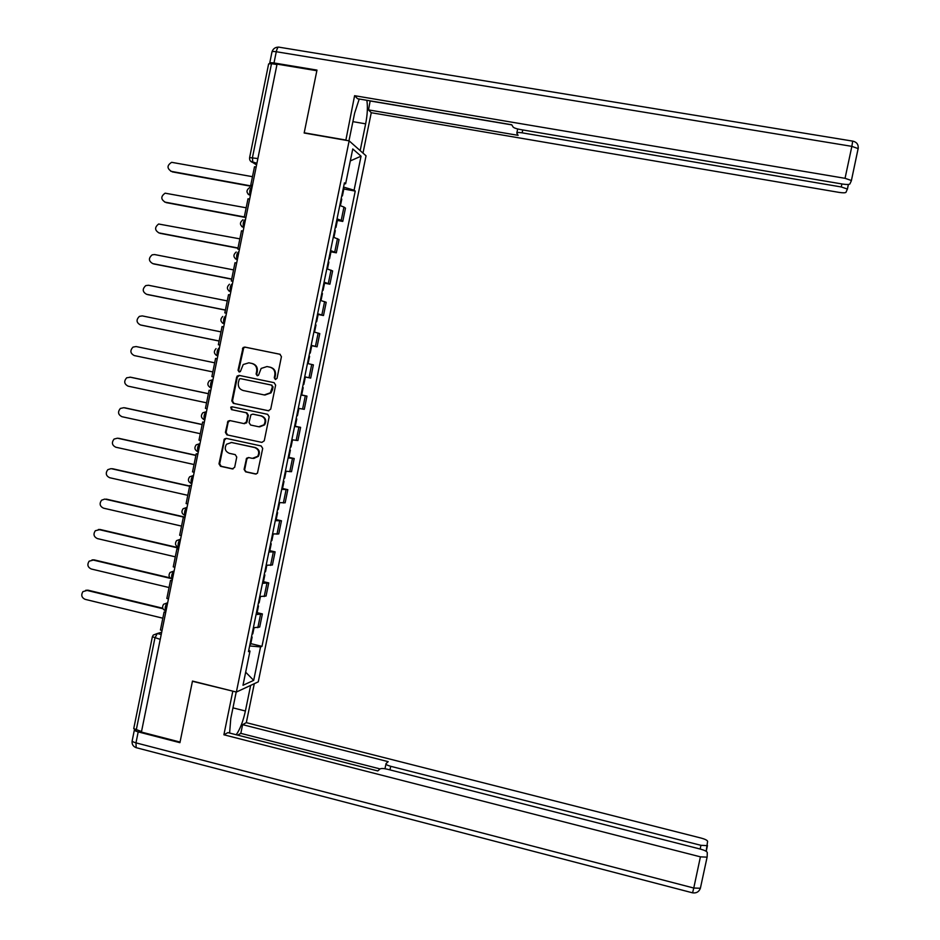 <?xml version="1.0" encoding="UTF-8"?>
<svg xmlns="http://www.w3.org/2000/svg" width="940" height="940" viewBox="0 0 940 940"><rect width="100%" height="100%" fill="white"/><g stroke="black" fill="none" stroke-linecap="round" stroke-linejoin="round"><path stroke-width="1.41" d="M275.35 379.478L277.018 378.338L281.436 356.671L279.897 354.239L244.788 347.072L243.072 347.553L238.043 370.254L239.113 371.958L240.346 371.582L243.225 364.52L248.865 362.816L251.779 363.416C255.48 364.591 257.113 367.188 256.679 371.206L256.115 374.003L257.184 375.706L258.465 375.295L261.144 368.433L266.983 366.553L269.921 367.152C273.634 368.339 275.267 370.936 274.844 374.966L274.269 377.774L275.35 379.478M244.083 469.377L245.61 471.833L255.445 474.007L257.454 473.208L262.707 448.415L261.167 445.96L226.199 438.381L224.331 439.015L218.996 463.843L220.524 466.299L232.321 468.896L234.671 467.298L236.751 457.075L235.223 454.619L229.372 453.339C225.142 451.447 224.19 448.415 226.517 444.256L231.569 442.505L254.587 447.511C258.7 449.261 259.734 452.199 257.689 456.323L252.378 458.368L248.536 457.533L246.562 458.262L244.083 469.377L246.268 471.821L256.209 474.019M236.375 692.052L192.477 681.065L180.045 742.059L141.411 732.072L277.053 64.12L316.851 70.723L304.161 133.01L349.139 140.859L236.375 692.052L258.265 681.841L366.048 155.805L349.139 140.859M268.346 410.768L270.72 409.147L275.632 385.118L274.092 382.674L239.018 375.377L236.668 376.999L231.804 400.91L233.332 403.354L268.675 410.815M269.169 416.784L264.257 440.789L261.896 442.399L226.916 434.844L225.4 432.4L227.974 421.179L229.83 420.568L243.977 423.599L246.339 421.99L247.725 415.186L246.186 412.742L231.452 409.605L230.746 407.185L232.027 406.773L267.63 414.329L269.169 416.784M141.517 731.532L133.738 728.606L152.327 636.979M249.652 157.415L268.629 63.92L271.507 63.65L252.449 157.591L252.778 162.479L256.573 164.982M276.971 64.566L271.507 63.65M337.049 218.879L341.208 220.407L343.946 207.059L339.787 205.472M343.946 207.059L345.474 208.128L342.759 221.429L337.389 220.43M341.208 220.407L342.759 221.429M330.974 251.814L336.32 252.825L339.046 239.547L333.301 237.138M330.563 250.534L336.32 252.825M324.559 283.163L329.905 284.197L332.619 270.932L326.826 268.781M324.1 282.153L329.905 284.197M318.143 314.477L323.489 315.535L326.204 302.281L320.364 300.389M317.626 313.748L323.489 315.535M311.116 345.568L317.074 346.825L319.788 333.594L313.901 331.961M311.175 345.309L317.074 346.825M304.713 376.87L310.682 378.103L313.384 364.873L308.144 363.639M304.724 376.822L310.682 378.103M301.681 394.941L306.981 396.116L301 395M298.274 408.312L304.278 409.335L306.981 396.116M294.62 426.173L300.6 427.336L294.561 426.466M291.846 439.767L297.898 440.531L300.6 427.336M288.909 457.369L294.208 458.52L288.134 457.897M285.408 471.187L291.517 471.704L294.208 458.52M282.541 488.495L287.828 489.67L281.706 489.305M278.992 502.571L285.137 502.829L287.828 489.67M276.172 519.585L281.459 520.784L275.291 520.666M272.577 533.932L278.769 533.932L281.459 520.784M269.815 550.652L275.103 551.862L268.875 552.003M266.161 565.245L272.412 564.999L275.103 551.862M263.47 581.672L268.746 582.918L262.471 583.305M259.757 596.536L266.055 596.042L268.746 582.918M257.125 612.668L262.389 613.926L256.068 614.572M253.365 627.779L259.71 627.039L262.389 613.926M344.216 183.805L345.626 183.77L352.759 148.955L361.054 156.181L354.086 190.209L343.546 187.072M249.652 645.945L260.545 646.92L261.978 646.356L355.238 191.079L354.086 190.209M260.545 646.92L253.683 680.372L242.99 685.284L249.993 651.056L248.748 650.363M345.626 183.77L344.416 182.854L248.477 651.643L249.993 651.056M343.829 189.022L355.238 191.079M250.78 643.63L261.978 646.356M361.054 156.181L350.315 160.916M245.669 672.182L253.683 680.372M275.679 379.513L274.891 377.892L275.455 375.095C275.89 371.077 274.245 368.468 270.532 367.293L269.921 367.152M251.779 363.416L252.425 363.569C256.115 364.732 257.748 367.329 257.325 371.347L256.749 374.132L257.525 375.741M280.226 354.333L245.434 347.236L243.73 347.718L238.701 370.395L239.465 371.981M239.488 375.471L237.338 377.128L232.474 401.004L234.001 403.436L268.805 410.815M272.436 386.787L271.355 385.071L240.581 378.656L239.324 379.043L238.337 382.733C237.902 386.751 239.536 389.348 243.225 390.523L264.246 394.941L270.344 392.803L272.436 386.787L273.046 386.892L271.355 385.071M240.581 378.656L271.977 385.189M264.88 395.047L270.967 392.897L272.447 389.841L271.825 389.736M273.046 386.892L272.447 389.841M261.896 442.399L226.916 434.844M229.959 420.591L228.15 422.236L226.082 432.447L227.597 434.879M244.635 423.658L246.985 422.048L248.371 415.257L246.844 412.825L231.452 409.605M232.309 406.832L231.416 407.267L232.121 409.687M258.723 426.76L263.94 424.833C266.126 420.673 265.127 417.689 260.944 415.88L252.801 414.152L250.91 414.81L249.053 422.565L250.592 425.021L258.723 426.76M259.663 426.878L264.575 424.892C266.76 420.732 265.762 417.76 261.579 415.95L260.944 415.88M253.083 414.188L261.579 415.95M248.489 457.522L246.821 459.143L244.741 469.377M253.694 458.485L258.336 456.346C260.368 452.222 259.334 449.285 255.234 447.534L254.587 447.511M231.087 442.423L255.234 447.534M226.246 438.393L224.531 440.026L219.69 463.855L221.206 466.299L233.073 468.907M252.484 176.685L171.644 162.326C166.921 165.405 166.838 168.425 171.397 171.386L170.68 171.186M252.202 186.484L172.337 171.891M341.69 196.166L342.419 195.884L341.819 195.52M252.367 185.685L250.78 185.039L254.493 166.768L256.15 167.062M250.78 185.039L252.437 185.345M252.273 186.155L171.397 171.386M345.838 140.283L354.591 95.692L845.048 178.318L851.863 146.358L276.278 51.735L273.998 62.968L316.98 70.1L304.207 132.798L345.532 140.001M348.963 140.824L354.639 113.117L359.221 99.017M352.888 121.648L365.648 123.845C367.458 114.562 367.846 106.713 366.847 100.298M365.648 123.845L360.173 150.612M362.993 153.103L371.265 112.718L368.504 109.898L518.105 135.337L516.812 133.186C516.706 132.399 518.492 132.293 522.135 132.834L841.253 186.954L841.899 183.946M370.184 100.862L368.504 109.898M269.745 62.968L271.93 52.17C271.789 51.43 273.235 51.289 276.278 51.735C277.159 48.046 278.193 46.553 279.38 47.235L852.686 141.118L851.863 146.358L858.138 148.614L851.358 180.762L849.877 183.958C849.114 184.639 846.658 184.675 842.534 184.052L520.184 129.508C516.365 128.78 513.992 127.958 513.099 127.017L511.724 124.75L357.576 98.735L354.591 95.692M371.265 112.718L838.891 192.359C842.886 192.97 845.26 192.959 845.988 192.312L847.375 189.046L841.253 186.954M851.334 180.48L845.048 178.318M273.998 62.968C270.955 62.51 269.51 62.651 269.663 63.368L269.733 63.474M370.325 101.015L511.818 124.891M250.651 685.389L245.399 711.004C243.155 721.25 240.1 729.17 236.222 734.751M236.21 692.005L230.782 718.536L229.607 733.059M134.455 729.546C134.032 730.286 135.278 731.062 138.192 731.884L179.928 742.67L192.442 681.277L233.073 691.229M232.779 691.358L223.896 734.786L227.903 732.613L377.786 770.941L380.007 768.955C381.229 768.286 383.72 768.391 387.468 769.249L700.77 849.196C704.741 850.312 706.915 851.428 707.291 852.545L707.162 856.845L700.382 888.253L693.767 888.03L700.418 856.845L707.021 857.151M380.054 768.92L240.828 733.365L237.679 735.115M240.828 733.365L242.602 724.658L246.315 722.649L701.275 838.116C705.129 839.185 707.244 840.254 707.609 841.312L706.152 851.299M254.293 683.686L246.315 722.649M223.896 734.786L700.418 856.845M700.147 849.043L700.946 845.318L390.699 766.3C387.186 765.313 385.635 764.408 386.046 763.574L388.185 761.659L242.602 724.658M700.946 845.318L707.362 845.636M246.163 207.787L165.123 193.182C160.705 196.389 160.728 199.374 165.193 202.159L164.665 202.03M244.8 217.328L166.145 202.617M335.263 227.609L335.968 227.398L335.369 227.069M245.881 217.633L244.283 217.046L247.996 198.798L249.641 199.104M244.283 217.046L245.939 217.363M244.306 216.952L165.193 202.159M239.853 238.854L158.625 224.014C154.513 227.316 154.63 230.276 159.001 232.909L158.672 232.826M328.26 261.813L328.847 262.225M237.949 248.219L159.953 233.308M328.836 259.005L329.529 258.864L328.918 258.582M330.422 251.215L331.009 251.65M239.395 249.558L237.797 249.03L241.498 230.793L243.143 231.099M237.797 249.03L239.442 249.347M237.996 248.007L159.001 232.909M233.555 269.897L154.63 254.564L152.174 254.834C148.32 258.206 148.532 261.132 152.809 263.623L152.691 263.6M321.821 293.28L322.42 293.621M231.663 279.192L153.772 263.964M322.408 290.378L323.09 290.307L322.479 290.061M323.983 282.693L324.582 283.058M232.92 281.448L231.311 280.966L235 262.754L236.657 263.071M231.311 280.966L232.956 281.295M231.698 279.039L152.809 263.623M227.257 300.906L148.438 285.255L145.747 285.619C142.151 289.05 142.434 291.941 146.617 294.302L146.84 294.361M315.382 324.723L315.993 324.981M225.388 310.13L147.592 294.596M316.005 321.703L316.663 321.703L316.04 321.504M317.544 314.148L318.155 314.43M226.458 313.302L224.825 312.879L228.526 294.678L230.171 294.995M224.825 312.879L226.47 313.208M225.4 310.036L146.617 294.302M220.971 331.879L142.257 315.911L139.367 316.38C135.983 319.847 136.347 322.69 140.436 324.946L141.106 325.111M308.954 356.131L309.589 356.319L308.085 363.627M219.102 341.044L141.423 325.193M309.601 353.005L310.247 353.076L309.613 352.911M310.247 353.076L311.739 345.779M218.35 344.745L219.995 345.086L218.35 344.745L222.052 326.568L223.697 326.897M219.114 340.997L140.436 324.946M214.684 362.816L136.077 346.543L132.998 347.107C129.838 350.585 130.249 353.405 134.267 355.567L212.839 371.935M302.539 387.503L303.173 387.621L302.539 387.48M304.701 376.952L305.336 377.081L303.832 384.413L303.197 384.284M213.533 376.928L211.888 376.576L215.577 358.422L217.222 358.763M130.46 377.21L126.665 377.798C123.692 381.299 124.162 384.072 128.099 386.152L206.565 402.825M296.124 418.841L296.77 418.923L296.147 418.711M296.77 418.923L295.289 426.196M130.918 377.281L208.422 393.66M297.44 415.68L296.782 415.621M207.07 408.736L205.437 408.383L209.115 390.241L210.76 390.594M210.772 390.535L209.115 390.241M129.908 377.128L208.41 393.719M123.845 407.702L120.355 408.454C117.547 411.955 118.076 414.704 121.93 416.702L200.291 433.693M289.72 450.143L290.378 450.19L289.767 449.907M288.216 457.463L288.897 457.416M124.762 407.796L202.159 424.481M291.048 446.911L290.378 446.935M200.62 440.507L198.986 440.155L202.664 422.025L204.297 422.377M204.321 422.272L202.664 422.025M123.751 407.69L202.147 424.598M117.43 438.193L114.069 439.074C111.425 442.576 111.989 445.29 115.785 447.217L194.04 464.524M283.316 481.421L283.986 481.421L283.387 481.069M281.824 488.73L282.505 488.612M118.616 438.275L195.908 455.265M284.656 478.119L283.974 478.213M194.169 472.244L192.536 471.88L196.213 453.785L197.846 454.138M197.882 453.973L196.213 453.785M117.594 438.228L195.884 455.442M111.061 468.649L107.806 469.659C105.304 473.149 105.903 475.828 109.627 477.708L187.777 495.321M276.924 512.653L277.594 512.617L277.018 512.194M275.432 519.961L276.137 519.773M112.471 468.719L189.668 486.027M278.275 509.292L277.582 509.457M187.73 503.946L186.108 503.582L189.774 485.498L191.408 485.863M191.454 485.639L189.774 485.498M111.449 468.719L189.621 486.25M104.704 499.093L101.555 500.209C99.182 503.687 99.828 506.331 103.494 508.164L181.537 526.095M270.544 543.861L271.214 543.79L270.649 543.297M269.051 551.157L269.768 550.899M106.338 499.128L185.062 517.118M271.907 540.429L271.19 540.664M181.303 535.624L179.669 535.248L183.347 517.188L184.969 517.552M185.027 517.27L183.347 517.188M105.304 499.187L183.852 517.141M98.371 529.514L100.216 529.514L95.328 530.724C93.072 534.178 93.742 536.799 97.361 538.585L175.287 556.832M264.163 575.033L264.845 574.916L264.293 574.364M262.671 582.318L263.4 581.989M100.216 529.514L178.823 547.809M265.538 571.532L264.81 571.837M174.875 567.255L173.254 566.879L176.92 548.831L178.541 549.207M178.612 548.866L176.92 548.831M99.158 529.62L178.764 548.149M92.038 559.911L94.094 559.864L89.124 561.192C86.974 564.635 87.667 567.231 91.227 568.982L169.059 587.535M257.783 606.171L258.488 606.018L257.948 605.384M256.303 613.444L257.043 613.045M94.094 559.864L170.034 577.865M259.182 602.599L258.441 602.975M168.46 598.862L166.838 598.463L170.493 580.45L172.126 580.838M172.208 580.427L170.493 580.45M93.037 560.017L170.704 578.441M85.728 590.285L87.984 590.179L82.92 591.624C80.875 595.055 81.592 597.629 85.105 599.344L162.832 618.203M251.427 637.273L252.12 637.085L251.603 636.38M249.934 644.546L250.698 644.064M87.984 590.179L162.738 608.227M252.837 633.63L252.073 634.089M162.056 630.423L160.423 630.023L164.089 612.022L165.71 612.422M165.804 611.952L164.089 612.022M86.903 590.39L162.961 608.756M161.68 632.221L157.286 633.525L154.912 638.06L136.218 730.157M161.222 634.488L157.286 633.525L153.267 635.076L152.386 636.744L160.235 639.365M256.914 163.29L250.686 161.304M264.199 596.559L266.901 583.388M270.579 565.398L273.282 552.215M276.971 534.214L279.674 520.995M283.363 502.982L286.066 489.764M289.767 471.716L292.469 458.485M296.171 440.425L298.885 427.171M302.586 409.088L305.3 395.834M309.002 377.727L311.716 364.45M315.429 346.331L318.155 333.042M321.868 314.9L324.594 301.599M328.307 283.445L331.033 270.121M334.757 251.944L337.484 238.607M257.83 627.697L260.521 614.525M167.672 602.728L167.579 602.752C165.475 604.984 164.758 607.651 165.428 610.741L165.499 610.753M167.661 602.775L163.595 604.267C161.821 607.146 162.432 609.308 165.428 610.741L166.016 610.883M172.466 579.122L171.903 578.981C168.859 577.524 168.248 575.351 170.093 572.46L174.029 571.003C171.926 573.177 171.209 575.844 171.903 578.981L172.384 579.146M178.929 547.327L178.377 547.197C175.287 545.705 174.687 543.508 176.603 540.606L180.492 539.207C178.377 541.334 177.672 544.002 178.377 547.197L178.835 547.362M187.037 507.377L186.954 507.389C184.839 509.457 184.146 512.124 184.875 515.379L185.297 515.543M187.037 507.4L183.124 508.716C181.138 511.63 181.714 513.851 184.875 515.379L185.392 515.496M191.842 483.712L191.361 483.524C190.62 480.211 191.314 477.544 193.417 475.522L189.668 476.78C187.589 479.717 188.153 481.962 191.361 483.524L191.866 483.63M198.317 451.835L197.87 451.635C197.106 448.262 197.788 445.595 199.903 443.633L199.985 443.633M199.985 443.656L196.237 444.808C194.051 447.757 194.592 450.025 197.87 451.635L198.34 451.74M204.803 419.91L204.38 419.722C203.604 416.279 204.274 413.612 206.377 411.708L202.817 412.778C200.514 415.75 201.031 418.053 204.38 419.722L204.826 419.816M211.288 387.962L209.702 387.257M211.312 387.856L210.901 387.762C207.47 386.046 206.976 383.696 209.432 380.712L212.875 379.737C210.76 381.593 210.102 384.26 210.901 387.762L211.206 387.938M219.455 347.765L219.373 347.741C217.258 349.539 216.611 352.218 217.422 355.778L216.071 355.179M225.964 315.723L225.882 315.711C223.767 317.438 223.121 320.129 223.955 323.76L222.463 323.066M232.474 283.657L232.392 283.645C230.276 285.313 229.642 288.004 230.488 291.717L228.867 290.918M238.995 251.556L238.913 251.532C236.798 253.154 236.175 255.856 237.033 259.628L235.282 258.747M245.516 219.42L245.434 219.396C243.319 220.959 242.708 223.661 243.589 227.515L241.709 226.528M251.967 187.225C249.864 188.729 249.253 191.443 250.146 195.367L248.16 194.286M204.591 419.863L203.346 419.299M198.035 451.764L197.001 451.306M191.501 483.63L190.679 483.278M184.957 515.461L184.369 515.202M257.877 158.554L249.617 157.591C249.323 160.059 250.381 161.692 252.778 162.479L256.925 163.219M275.455 375.095L274.844 374.966M256.749 374.132L256.115 374.003M257.325 371.347L256.679 371.206M238.701 370.395L238.043 370.254M243.084 348.869L242.426 348.705M245.434 347.236L244.788 347.072M274.891 377.892L274.269 377.774M234.001 403.436L233.332 403.354M232.474 401.004L231.804 400.91M237.338 377.128L236.668 376.999M226.082 432.447L225.4 432.4M228.15 422.236L227.48 422.178M246.985 422.048L246.339 421.99M248.371 415.257L247.725 415.186M246.844 412.825L246.186 412.742M253.447 414.223L252.801 414.152M246.821 459.143L246.174 459.131M232.251 442.54L231.569 442.505M232.991 468.896L232.321 468.896M221.206 466.299L220.524 466.299M219.69 463.855L218.996 463.843M224.531 440.026L223.849 439.99M256.091 473.995L255.445 474.007M246.268 471.821L245.61 471.833M848.42 184.451L847.41 189.187M857.985 149.284L851.382 180.645M522.746 129.943L522.135 132.834M858.173 148.79L858.279 147.133M853.132 141.2C856.939 142.257 858.608 144.725 858.138 148.614L858.15 148.919M707.468 845.495L706.21 851.334M707.139 856.986L700.382 888.253C699.008 891.825 696.411 893.352 692.58 892.836L693.767 888.03L135.971 742.859C133.034 742.024 131.8 741.237 132.246 740.462L134.361 730.004M138.192 731.884L135.971 742.859L136.183 747.676L136.946 747.876M390.699 766.3L389.959 769.884M232.967 707.867L245.399 711.004M692.486 892.812L136.183 747.676C133.092 746.489 131.741 744.245 132.129 740.932M250.393 195.414L250.146 195.367C246.069 192.912 245.963 190.268 249.829 187.436M243.859 227.562L243.589 227.515C239.641 225.236 239.442 222.651 242.978 219.749M237.338 259.687L237.033 259.628C233.214 257.501 232.932 254.963 236.187 252.014M230.817 291.776L230.488 291.717C226.775 289.72 226.422 287.229 229.442 284.256M224.308 323.842L223.955 323.76C220.348 321.88 219.937 319.436 222.733 316.451M217.81 355.861L217.422 355.778C213.909 353.981 213.451 351.584 216.059 348.611M243.73 347.718L243.072 347.553M237.914 376.047L237.256 375.918M270.967 392.897L270.344 392.803M228.655 421.249L227.974 421.179M246.527 423L245.881 422.941M231.416 407.267L230.746 407.185M264.575 424.892L263.94 424.833M247.22 458.274L246.562 458.262M258.336 456.346L257.689 456.323M225.013 439.062L224.331 439.015M340.421 205.66L341.761 199.127M342.419 195.884L343.923 188.517M278.393 47.129C275.209 47.2 273.094 48.739 272.036 51.747M517.67 128.98L516.871 132.787M847.375 189.046L848.35 184.463M385.952 764.044L384.977 768.744M333.935 237.327L335.31 230.629M335.968 227.398L337.472 220.03M327.461 268.946L328.871 262.096M329.529 258.864L331.033 251.509M320.998 300.541L322.432 293.527M323.09 290.307L324.606 282.952M314.536 332.102L316.005 324.923M316.663 321.703L318.166 314.36M301.681 394.953L303.173 387.621M297.428 415.715L298.92 408.442M288.874 457.498L290.378 450.19M291.024 446.982L292.481 439.885M282.482 488.73L283.986 481.421M284.632 478.225L286.054 471.293M276.101 519.914L277.594 512.617M278.252 509.421L279.638 502.665M269.733 551.075L271.214 543.79M271.872 540.594L273.223 534.014M263.353 582.201L264.845 574.916M265.503 571.731L266.807 565.316M256.996 613.291L258.488 606.018M259.135 602.834L260.415 596.595M250.639 644.346L252.12 637.085M252.778 633.901L254.023 627.838"/></g></svg>

